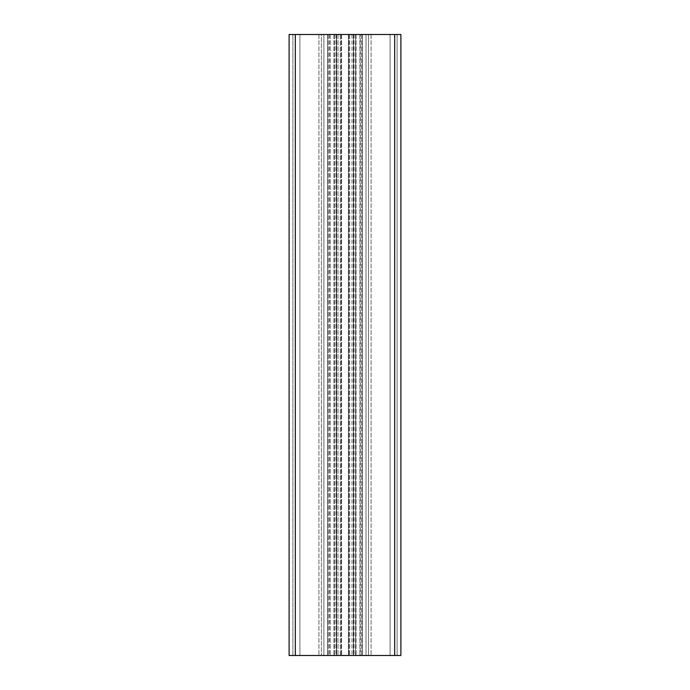 <?xml version="1.0" encoding="UTF-8"?>
<svg xmlns="http://www.w3.org/2000/svg" width="690" height="690" viewBox="0 0 690 690"><rect width="100%" height="100%" fill="white"/><g stroke="black" fill="none" stroke-linecap="round" stroke-linejoin="round"><path stroke-width="0.52" stroke-dasharray="3.45 2.59" d="M368.512 34.5L394.611 34.5L366.028 34.5L366.028 655.5L394.611 655.5L366.028 655.5L368.512 655.5L366.028 655.5L366.028 34.5L368.512 34.5L366.028 34.5L366.028 655.5L366.028 34.5L397.095 34.5L397.095 655.5L368.512 655.5L397.095 655.5L397.095 34.5L368.512 34.5L368.512 655.5L368.512 34.5M355.574 34.5L353.358 34.5L355.574 34.5L355.574 655.5L353.677 655.5L355.937 655.5L353.358 655.5L355.574 655.5L355.574 34.5M353.435 34.5L354.048 34.5L353.435 34.5L353.358 655.5L354.048 655.5L353.435 655.5L353.435 34.5M351.995 655.5L349.692 655.5L351.995 655.5L351.995 34.5L353.677 34.5L349.692 34.5L351.995 34.5L351.995 655.5M348.424 34.5L341.576 34.5L348.424 34.5L348.424 655.5L349.692 655.5L341.576 655.5L348.424 655.5L348.424 34.5M340.308 34.5L338.005 34.5L340.308 34.5L340.308 655.5L341.576 655.5L338.005 655.5L340.308 655.5L340.308 34.5M336.323 655.5L334.064 655.5L336.642 655.5L334.064 655.5L336.349 655.5L336.323 34.5L338.005 34.5L334.064 34.5L336.642 34.5L334.064 34.5L336.349 34.5L336.323 655.5M336.565 34.5L335.952 34.5L336.565 34.5L336.642 655.5L335.952 655.5L336.565 655.5L336.565 34.5M360.318 34.5L362.388 34.5L362.388 655.5L327.612 655.5L400.89 655.5L360.318 655.5L362.388 655.5L362.388 34.5L327.612 34.5L327.612 655.5L289.11 655.5L329.682 655.5L327.612 655.5L327.612 34.5L362.388 34.5L362.388 655.5L362.388 34.5L327.612 34.5L327.612 655.5L327.612 34.5L362.388 34.5L362.388 655.5L362.388 34.5L362.388 655.5L362.388 34.5L390.091 34.5L390.091 655.5L390.091 34.5L360.318 34.5L360.318 655.5M397.095 34.5L397.095 655.5L397.095 34.5L394.611 34.5L397.095 34.5M321.402 34.5L295.389 34.5L323.886 34.5L323.886 655.5L295.389 655.5L323.886 655.5L321.402 655.5L323.886 655.5L323.886 34.5L321.402 34.5L323.886 34.5L323.886 655.5L323.886 34.5L292.905 34.5L292.905 655.5L321.402 655.5L292.905 655.5L292.905 34.5L321.402 34.5L321.402 655.5L321.402 34.5M292.905 34.5L292.905 655.5L292.905 34.5L295.389 34.5L292.905 34.5M400.89 34.5L289.11 34.5L299.909 34.5L299.909 655.5L299.909 34.5L299.909 655.5L299.909 34.5L318.918 34.5L289.11 34.5L289.11 655.5L400.89 655.5L400.89 34.5L390.091 34.5L390.091 655.5L390.091 34.5L400.89 34.5L400.89 655.5M289.11 34.5L289.11 655.5L289.11 34.5M329.682 34.5L327.612 34.5L327.612 655.5L327.612 34.5L327.612 655.5L327.612 34.5L318.918 34.5L329.682 34.5L329.682 655.5M394.611 34.5L394.611 655.5L394.611 34.5M353.677 34.5L353.651 655.5L353.677 34.5M355.643 34.5L355.643 655.5L355.643 34.5M349.692 34.5L349.692 655.5L349.692 34.5M341.576 34.5L341.576 655.5L341.576 34.5M338.005 34.5L338.005 655.5L338.005 34.5M334.426 34.5L334.426 655.5L334.426 34.5M334.357 34.5L334.357 655.5L334.357 34.5M359.904 34.5L359.904 655.5L359.904 34.5M330.096 34.5L330.096 655.5L330.096 34.5M328.337 34.5L328.337 655.5L328.337 34.5M333.977 34.5L333.977 655.5L333.977 34.5M341.171 34.5L341.171 655.5L341.171 34.5M348.838 34.5L348.838 655.5L348.838 34.5M356.04 34.5L356.04 655.5L356.04 34.5M361.663 34.5L361.663 655.5L361.663 34.5M295.389 34.5L295.389 655.5L295.389 34.5M371.082 34.5L371.082 655.5L371.082 34.5M394.68 34.5L394.68 655.5M295.32 34.5L295.32 655.5M318.918 34.5L318.918 655.5L318.918 34.5M355.937 34.5L355.937 655.5L355.937 34.5M353.358 34.5L353.358 655.5L353.358 34.5M354.048 34.5L354.048 655.5M334.064 34.5L334.064 655.5L334.064 34.5M336.642 34.5L336.642 655.5L336.642 34.5M335.952 34.5L335.952 655.5"/><path stroke-width="1.03" d="M394.68 34.5L289.11 34.5L289.11 655.5L400.89 655.5L400.89 34.5L394.68 34.5L394.68 655.5M400.89 34.5L400.89 655.5M295.32 34.5L295.32 655.5"/></g></svg>
